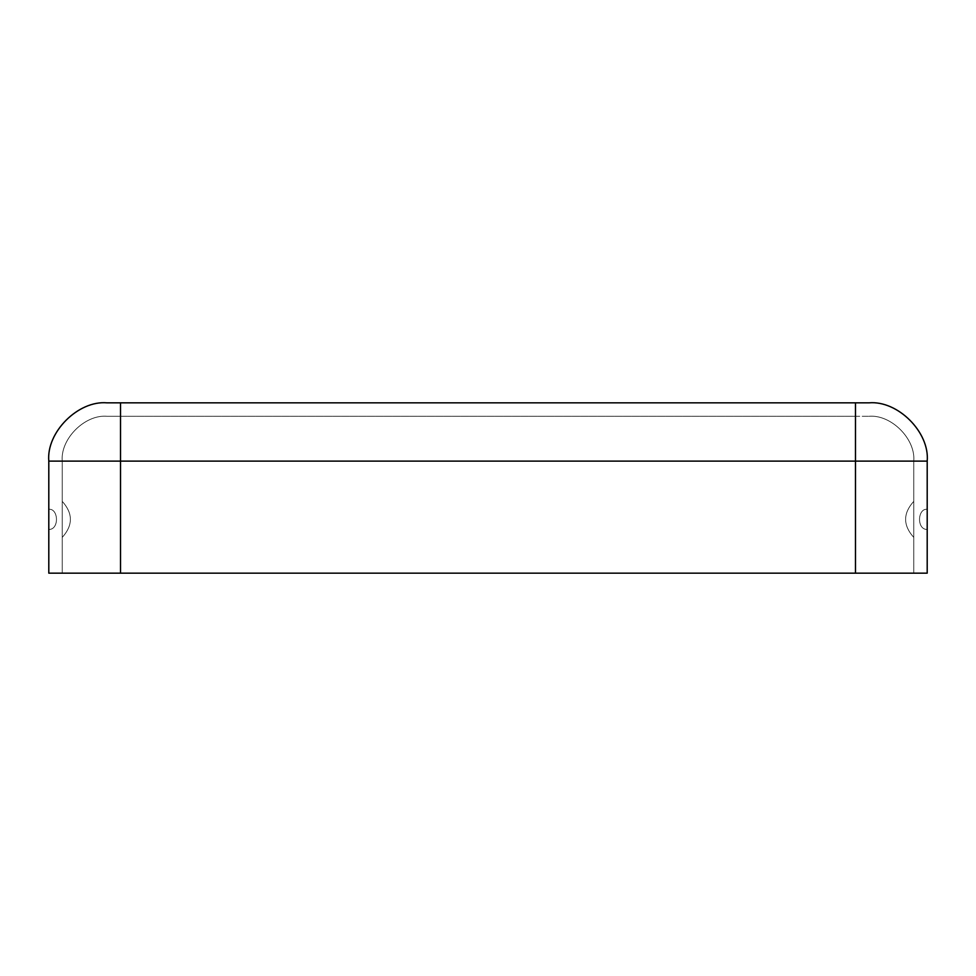 <?xml version="1.0" encoding="UTF-8"?>
<svg xmlns="http://www.w3.org/2000/svg" width="976" height="976" viewBox="0 0 976 976"><rect width="100%" height="100%" fill="white"/><g stroke="black" fill="none" stroke-linecap="round" stroke-linejoin="round"><path stroke-width="0.73" stroke-dasharray="4.88 3.66" d="M62.244 519.366L62.244 537.386L62.244 519.366M48.8 509.289L48.8 529.456L48.8 509.289C58.584 508.24 59.438 529.785 48.8 529.456C59.438 529.785 58.584 508.24 48.8 509.289C58.584 508.24 59.438 529.785 48.8 529.456C59.438 529.785 58.584 508.24 48.8 509.289M913.756 519.366L913.756 537.386L913.756 519.366M927.2 509.289L927.2 529.456L927.2 509.289C917.416 508.24 916.562 529.785 927.2 529.456C916.562 529.785 917.416 508.24 927.2 509.289C917.416 508.24 916.562 529.785 927.2 529.456C916.562 529.785 917.416 508.24 927.2 509.289M868.933 402.844L107.067 402.844L855.488 402.844L855.488 461.111L120.512 461.111L120.512 573.156L927.2 573.156L120.512 573.156L855.488 573.156L855.488 416.288L868.933 416.288L107.067 416.288L120.512 416.288L120.512 461.111L855.488 461.111L855.488 573.156L913.756 573.156L913.756 461.111L855.488 461.111L913.756 461.111C915.756 438.932 891.112 414.288 868.933 416.288L855.488 416.288L855.488 573.156L62.244 573.156L855.488 573.156L855.488 461.111L120.512 461.111L927.2 461.111L927.2 573.156L927.2 461.111L855.488 461.111L855.488 402.844L868.933 402.844C897.761 400.245 929.811 432.283 927.2 461.111C929.811 432.283 897.761 400.245 868.933 402.844M48.8 573.156L120.512 573.156L120.512 402.844L120.512 461.111L855.488 461.111L855.488 573.156L120.512 573.156L120.512 416.288L855.488 416.288L855.488 461.111L62.244 461.111L62.244 573.156L120.512 573.156L120.512 416.288L107.067 416.288C84.888 414.288 60.244 438.932 62.244 461.111L120.512 461.111L120.512 573.156L48.8 573.156L48.8 461.111L120.512 461.111L48.8 461.111C46.189 432.283 78.239 400.245 107.067 402.844C78.239 400.245 46.189 432.283 48.8 461.111L48.8 573.156M913.756 573.156L913.756 461.111L913.756 573.156L855.488 573.156L855.488 461.111L913.756 461.111C915.756 438.932 891.112 414.288 868.933 416.288C891.112 414.288 915.756 438.932 913.756 461.111L913.756 573.156M913.756 461.111L855.488 461.111L855.488 416.288L868.933 416.288C891.112 414.288 915.756 438.932 913.756 461.111M62.244 573.156L62.244 461.111C60.244 438.932 84.888 414.288 107.067 416.288C84.888 414.288 60.244 438.932 62.244 461.111L120.512 461.111L120.512 573.156L62.244 573.156M120.512 461.111L62.244 461.111C60.244 438.932 84.888 414.288 107.067 416.288L120.512 416.288L120.512 461.111M62.244 537.386C73.09 525.369 73.09 513.352 62.244 501.359C73.09 513.352 73.09 525.369 62.244 537.386C73.09 525.369 73.09 513.352 62.244 501.359C73.09 513.352 73.09 525.369 62.244 537.386M913.756 501.359C902.91 513.352 902.91 525.369 913.756 537.386C902.91 525.369 902.91 513.352 913.756 501.359C902.91 513.352 902.91 525.369 913.756 537.386C902.91 525.369 902.91 513.352 913.756 501.359"/><path stroke-width="1.46" d="M107.067 402.844L868.933 402.844C897.761 400.245 929.811 432.283 927.2 461.111L927.2 573.156L48.8 573.156L48.8 461.111C46.189 432.283 78.239 400.245 107.067 402.844C78.239 400.245 46.189 432.283 48.8 461.111L48.8 573.156L855.488 573.156L855.488 461.111L120.512 461.111L120.512 573.156L120.512 461.111L855.488 461.111L855.488 402.844L120.512 402.844L120.512 461.111L48.8 461.111L120.512 461.111L120.512 402.844L107.067 402.844M855.488 573.156L927.2 573.156L927.2 461.111L855.488 461.111L855.488 573.156M855.488 461.111L927.2 461.111C929.811 432.283 897.761 400.245 868.933 402.844L855.488 402.844L855.488 461.111"/></g></svg>
